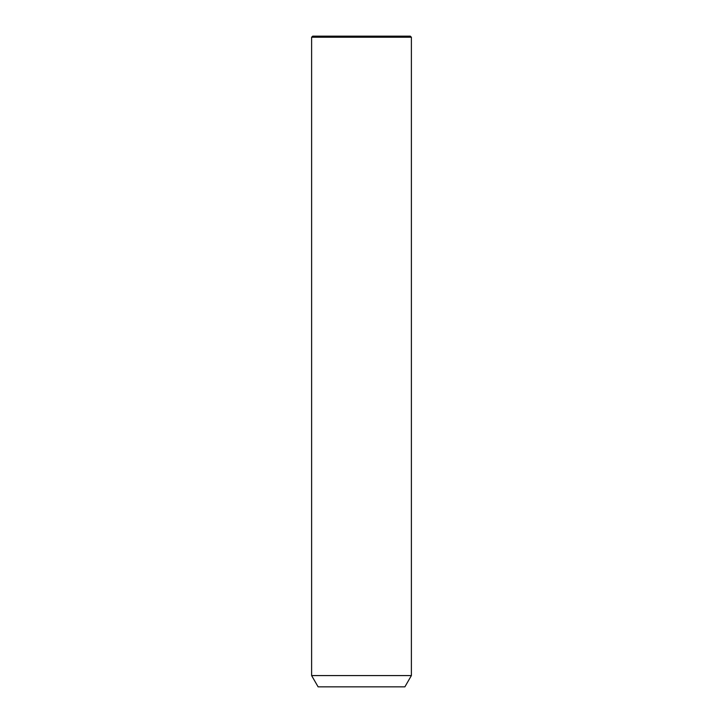 <?xml version="1.0" encoding="UTF-8"?>
<svg xmlns="http://www.w3.org/2000/svg" width="723" height="723" viewBox="0 0 723 723"><rect width="100%" height="100%" fill="white"/><g stroke="black" fill="none" stroke-linecap="round" stroke-linejoin="round"><path stroke-width="1.08" d="M317.722 675.58L411.387 675.58L411.387 37.235L311.613 37.235L311.613 675.58L317.722 675.58M311.613 675.58L318.12 686.85L404.88 686.85L411.387 675.58M311.613 37.235L312.697 36.15L410.303 36.15L411.387 37.235"/></g></svg>
